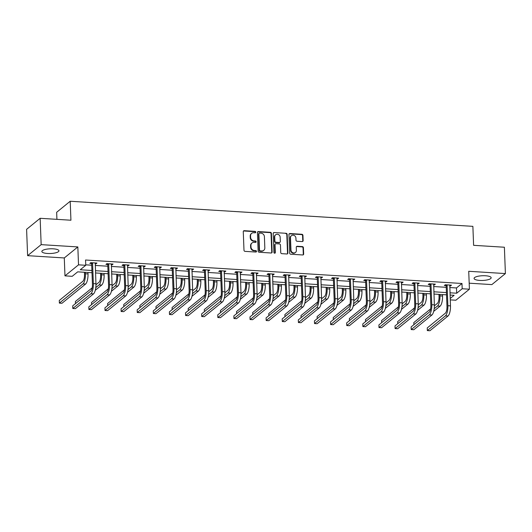 <?xml version="1.0" encoding="UTF-8"?>
<svg xmlns="http://www.w3.org/2000/svg" width="532" height="532" viewBox="0 0 532 532"><rect width="100%" height="100%" fill="white"/><g stroke="black" fill="none" stroke-linecap="round" stroke-linejoin="round"><path stroke-width="0.8" d="M255.759 232.132A0.751 0.678 50.9 0 0 255.021 231.36L244.248 230.689A1.077 0.971 50.9 0 0 243.27 231.659L243.988 250.273A1.077 0.971 50.9 0 0 245.039 251.37L255.812 252.042A0.751 0.678 50.9 0 0 256.497 251.363A0.751 0.678 50.9 0 0 255.759 250.599L254.363 250.512A3.445 3.112 50.9 0 1 250.991 247.001L250.931 245.445A3.445 3.112 50.9 0 1 252.002 242.978A3.445 3.112 50.9 0 1 254.05 242.339L255.446 242.426A0.751 0.678 50.9 0 0 256.125 241.747A0.751 0.678 50.9 0 0 255.387 240.976L253.997 240.89A3.445 3.112 50.9 0 1 250.619 237.378L250.565 235.829A3.445 3.112 50.9 0 1 251.629 233.362A3.445 3.112 50.9 0 1 253.678 232.723L255.074 232.81A0.751 0.678 50.9 0 0 255.759 232.132M255.307 232.783A0.751 0.678 50.9 0 0 254.655 231.659L243.875 230.988A1.077 0.971 50.9 0 0 243.443 231.061M256.045 252.015A0.751 0.678 50.9 0 0 255.393 250.891L253.997 250.805L254.363 250.512M255.679 242.399A0.751 0.678 50.9 0 0 255.021 241.275L253.624 241.189L253.997 240.89M485.47 275.762A8.552 2.361 177.8 0 0 474.065 278.416A8.552 2.361 177.8 0 0 479.758 280.417A8.552 2.361 177.8 0 0 491.162 277.764A8.552 2.361 177.8 0 0 485.47 275.762M53.253 248.83A8.552 2.361 177.8 0 0 41.848 251.483A8.552 2.361 177.8 0 0 47.541 253.478A8.552 2.361 177.8 0 0 58.946 250.825A8.552 2.361 177.8 0 0 53.253 248.83M302.169 241.575A1.077 0.971 50.9 0 0 303.147 240.604L302.941 235.383A1.077 0.971 50.9 0 0 301.89 234.286L289.927 233.535A1.077 0.971 50.9 0 0 288.949 234.506L289.667 253.126A1.077 0.971 50.9 0 0 290.718 254.223L302.681 254.968A1.077 0.971 50.9 0 0 303.659 253.997L303.413 247.686A1.077 0.971 50.9 0 0 302.362 246.589L297.242 246.269A1.077 0.971 50.9 0 0 296.264 247.24L296.391 250.366A2.879 2.6 50.9 0 1 292.62 252.633A2.879 2.6 50.9 0 1 290.964 250.033L290.492 237.777A2.879 2.6 50.9 0 1 294.256 235.51A2.879 2.6 50.9 0 1 295.918 238.117L295.998 240.158A1.077 0.971 50.9 0 0 297.049 241.255L302.169 241.575M449.766 287.533L456.489 287.952L461.982 283.483L462.182 288.75L469.417 289.195L455.864 300.228L450.238 299.875M40.146 218.3L41.163 244.64L27.611 255.666L26.6 229.332L40.146 218.3L70.936 220.221L70.204 201.256L472.875 226.353L473.606 245.319L504.389 247.234L505.4 273.574L468.725 271.287L469.417 289.195M27.611 255.666L64.286 257.954L77.832 246.928L41.163 244.64M77.832 246.928L78.523 264.836L85.752 265.288L80.259 269.757L91.903 270.482M461.982 283.483L85.552 260.015L85.752 265.288M271.406 233.415A1.077 0.971 50.9 0 0 270.356 232.318L258.392 231.573A1.077 0.971 50.9 0 0 257.415 232.544L258.133 251.157A1.077 0.971 50.9 0 0 259.184 252.254L271.147 252.999A1.077 0.971 50.9 0 0 272.125 252.028L271.406 233.415L271.041 233.714A1.077 0.971 50.9 0 0 269.99 232.617L258.027 231.872A1.077 0.971 50.9 0 0 257.588 231.945M274.16 232.557L286.123 233.302A1.077 0.971 50.9 0 1 287.174 234.399L287.892 253.013A1.077 0.971 50.9 0 1 286.914 253.983L281.794 253.664A1.077 0.971 50.9 0 1 280.743 252.567L280.45 245.019A1.077 0.971 50.9 0 0 279.4 243.922L276.002 243.709A1.077 0.971 50.9 0 0 275.031 244.68L275.33 252.54A0.751 0.678 50.9 0 1 274.346 253.132A0.751 0.678 50.9 0 1 273.907 252.447L273.182 233.528A1.077 0.971 50.9 0 1 274.16 232.557L286.123 233.302M469.184 283.19L491.854 284.6L505.4 273.574M70.204 201.256L56.658 212.288L56.924 219.35M85.738 264.843L91.704 265.215M95.235 265.435L107.816 266.219M111.348 266.439L123.936 267.224M127.461 267.443L140.049 268.228M143.58 268.447L156.162 269.232M159.693 269.451L172.282 270.236M175.806 270.456L188.395 271.24M191.926 271.46L204.507 272.244M208.039 272.464L220.627 273.248M224.152 273.468L236.74 274.253M240.271 274.472L252.853 275.257M256.384 275.476L268.973 276.261M272.497 276.48L285.086 277.265M288.617 277.485L301.198 278.269M304.73 278.495L317.311 279.273M320.843 279.5L333.431 280.284M336.956 280.504L349.544 281.288M353.075 281.508L365.657 282.293M369.188 282.512L381.777 283.297M385.301 283.516L397.889 284.301M401.421 284.52L414.002 285.305M417.534 285.524L430.122 286.309M433.647 286.529L446.235 287.313M95.168 263.746L96.026 263.799L96.944 263.054L90.746 262.668L89.828 263.413L91.511 263.52M111.281 264.75L112.146 264.803L113.057 264.058L106.859 263.673L105.948 264.417L107.624 264.524M127.401 265.754L128.259 265.807L129.176 265.062L122.978 264.677L122.061 265.421L123.737 265.528M143.514 266.758L144.371 266.811L145.289 266.067L139.091 265.681L138.174 266.426L139.85 266.532M159.627 267.762L160.491 267.815L161.402 267.071L155.204 266.685L154.293 267.43L155.969 267.536M175.74 268.766L176.604 268.82L177.522 268.075L171.324 267.689L170.406 268.434L172.082 268.54M191.859 269.771L192.717 269.824L193.635 269.079L187.437 268.693L186.519 269.438L188.195 269.544M207.972 270.775L208.837 270.828L209.748 270.083L203.55 269.697L202.639 270.442L204.315 270.549M224.085 271.779L224.95 271.832L225.867 271.087L219.669 270.702L218.752 271.446L220.428 271.553M240.205 272.783L241.062 272.836L241.98 272.091L235.782 271.706L234.865 272.451L236.541 272.557M256.318 273.787L257.182 273.847L258.093 273.096L251.895 272.71L250.984 273.455L252.66 273.561M272.431 274.791L273.295 274.851L274.213 274.106L268.015 273.714L267.097 274.459L268.773 274.565M288.55 275.802L289.408 275.855L290.326 275.111L284.128 274.718L283.21 275.47L284.886 275.569M304.663 276.806L305.528 276.859L306.439 276.115L300.241 275.722L299.33 276.474L301.006 276.574M320.776 277.81L321.641 277.864L322.558 277.119L316.36 276.733L315.443 277.478L317.119 277.578M336.896 278.815L337.754 278.868L338.671 278.123L332.473 277.737L331.556 278.482L333.232 278.582M353.009 279.819L353.873 279.872L354.784 279.127L348.586 278.741L347.675 279.486L349.351 279.586M369.122 280.823L369.986 280.876L370.904 280.131L364.706 279.746L363.788 280.49L365.464 280.59M385.241 281.827L386.099 281.88L387.017 281.135L380.819 280.75L379.901 281.495L381.577 281.594M401.354 282.831L402.219 282.884L403.13 282.14L396.932 281.754L396.021 282.499L397.697 282.598M417.467 283.835L418.332 283.889L419.249 283.144L413.051 282.758L412.134 283.503L413.81 283.609M433.587 284.839L434.445 284.893L435.362 284.148L429.164 283.762L428.247 284.507L429.923 284.613M449.7 285.844L450.564 285.897L451.475 285.152L445.277 284.766L444.36 285.511L446.042 285.618M91.989 272.736L77.699 271.845L72.206 276.314L64.971 275.862L78.523 264.836M64.286 257.954L64.971 275.862M449.966 292.8L456.689 293.218L462.182 288.75M95.434 270.702L108.023 271.486M111.547 271.706L124.136 272.49M127.667 272.71L140.249 273.495M143.78 273.714L156.368 274.499M159.893 274.718L172.481 275.503M176.012 275.722L188.594 276.507M192.125 276.726L204.714 277.511M208.238 277.731L220.827 278.515M224.358 278.735L236.94 279.519M240.471 279.739L253.059 280.524M256.584 280.75L269.172 281.528M272.703 281.754L285.285 282.539M288.816 282.758L301.405 283.543M304.929 283.762L317.518 284.547M321.049 284.766L333.63 285.551M337.162 285.77L349.75 286.555M353.275 286.775L365.863 287.559M369.394 287.779L381.976 288.563M385.507 288.783L398.096 289.568M401.62 289.787L414.209 290.572M417.74 290.791L430.322 291.576M433.853 291.795L446.441 292.58M450.185 298.512L454.129 295.307L450.052 295.054M446.528 294.828L433.939 294.05M430.408 293.824L417.826 293.039M414.295 292.819L401.707 292.035M398.182 291.815L385.594 291.031M382.062 290.811L369.481 290.026M365.95 289.807L353.361 289.022M349.837 288.803L337.248 288.018M333.717 287.799L321.135 287.014M317.604 286.795L305.016 286.01M301.491 285.79L288.903 285.006M285.371 284.786L272.79 284.002M269.259 283.782L256.67 282.997M253.146 282.778L240.557 281.993M237.026 281.774L224.444 280.989M220.913 280.77L208.325 279.985M204.8 279.766L192.212 278.981M188.68 278.761L176.099 277.977M172.567 277.757L159.979 276.973M156.455 276.753L143.866 275.968M140.335 275.749L127.753 274.964M124.222 274.745L111.634 273.96M108.109 273.741L95.521 272.956M456.489 287.952L456.689 293.218M96.026 263.799L95.999 262.994M112.146 264.803L112.112 263.998M128.259 265.807L128.225 265.002M144.371 266.811L144.345 266.007M160.491 267.815L160.458 267.011M176.604 268.82L176.571 268.015M192.717 269.824L192.69 269.019M208.837 270.828L208.803 270.023M224.95 271.832L224.916 271.034M241.062 272.836L241.036 272.038M257.182 273.847L257.149 273.042M273.295 274.851L273.262 274.047M289.408 275.855L289.381 275.051M305.528 276.859L305.494 276.055M321.641 277.864L321.607 277.059M337.754 278.868L337.727 278.063M353.873 279.872L353.84 279.067M369.986 280.876L369.953 280.071M386.099 281.88L386.072 281.076M402.219 282.884L402.185 282.08M418.332 283.889L418.298 283.084M434.445 284.893L434.418 284.088M450.564 285.897L450.531 285.092M251.629 233.362L251.264 233.661A3.445 3.112 50.9 0 0 250.193 236.128L250.565 235.829M253.624 241.189A3.445 3.112 50.9 0 1 250.253 237.678L250.193 236.128M252.002 242.978L251.636 243.277A3.445 3.112 50.9 0 0 250.565 245.744L250.931 245.445M253.997 250.805A3.445 3.112 50.9 0 1 250.625 247.294L250.565 245.744M271.586 252.926A1.077 0.971 50.9 0 0 271.759 252.328L271.041 233.714M259.563 233.089A0.751 0.678 50.9 0 0 258.878 233.767L259.51 250.107A0.751 0.678 50.9 0 0 260.241 250.878L261.717 250.964A3.445 3.112 50.9 0 0 263.759 250.333A3.445 3.112 50.9 0 0 264.83 247.859L264.404 236.693A3.445 3.112 50.9 0 0 261.032 233.182L259.563 233.089M259.111 233.229L258.745 233.528A0.751 0.678 50.9 0 0 258.512 234.067L258.878 233.767M263.759 250.333L263.393 250.625A3.445 3.112 50.9 0 1 261.345 251.264L259.875 251.177A0.751 0.678 50.9 0 1 259.137 250.406L258.512 234.067M287.353 253.91A1.077 0.971 50.9 0 0 287.526 253.312L286.808 234.698A1.077 0.971 50.9 0 0 285.757 233.601M275.363 243.909L274.997 244.208A1.077 0.971 50.9 0 0 274.658 244.979L274.964 252.84L275.33 252.54M274.884 253.192A0.751 0.678 50.9 0 0 274.964 252.84M280.151 237.186A2.879 2.6 50.9 0 0 275.623 234.785A2.879 2.6 50.9 0 0 274.725 236.846L274.891 241.162A1.077 0.971 50.9 0 0 275.948 242.26L279.34 242.472A1.077 0.971 50.9 0 0 280.317 241.501L280.151 237.186M275.623 234.785L275.257 235.078A2.879 2.6 50.9 0 0 274.359 237.146L274.725 236.846M279.985 242.273L279.619 242.572A1.077 0.971 50.9 0 1 278.974 242.772L275.583 242.559A1.077 0.971 50.9 0 1 274.525 241.462L274.359 237.146M273.794 232.856A1.077 0.971 50.9 0 0 273.355 232.93M291.39 235.716L291.017 236.008A2.879 2.6 50.9 0 0 290.126 238.077L290.492 237.777M295.493 252.434L295.127 252.733A2.879 2.6 50.9 0 1 290.598 250.326L290.126 238.077M303.12 254.888A1.077 0.971 50.9 0 0 303.293 254.289L303.047 247.985A1.077 0.971 50.9 0 0 301.996 246.888L296.876 246.569A1.077 0.971 50.9 0 0 296.437 246.642M302.608 241.501A1.077 0.971 50.9 0 0 302.775 240.903L302.575 235.676A1.077 0.971 50.9 0 0 301.524 234.579L289.561 233.834A1.077 0.971 50.9 0 0 289.122 233.914M84.422 272.264L84.508 274.512A5.486 1.815 93.6 0 1 82.879 281.268L59.278 300.48L59.378 303.114L82.979 283.902A8.226 2.72 -86.4 0 0 85.426 273.767L85.366 272.324M59.378 303.114L61.958 303.273L85.566 284.068A8.226 2.72 -86.4 0 0 88.006 273.927L87.953 272.484M92.422 262.775L91.65 263.859L92.442 284.354A5.486 1.815 93.6 0 1 90.812 291.11L72.704 305.853L72.804 308.487L90.912 293.744A8.226 2.72 -86.4 0 0 93.353 283.609L92.568 263.114M72.804 308.487L75.384 308.646L93.492 293.903A8.226 2.72 -86.4 0 0 95.94 283.769L95.268 262.948M91.65 263.859L91.158 262.695M100.535 273.268L100.621 275.516A5.486 1.815 93.6 0 1 98.992 282.273L95.953 284.753M95.281 290.279L101.679 285.072A8.226 2.72 -86.4 0 0 104.119 274.931L104.066 273.488M95.773 287.613L99.098 284.906A8.226 2.72 -86.4 0 0 101.539 274.771L101.486 273.328M92.196 287.812L75.391 301.484L75.471 303.592M116.654 274.273L116.741 276.52A5.486 1.815 93.6 0 1 115.112 283.277L112.066 285.757M111.394 291.283L117.791 286.076A8.226 2.72 -86.4 0 0 120.239 275.935L120.179 274.492M111.886 288.617L115.211 285.91A8.226 2.72 -86.4 0 0 117.652 275.776L117.599 274.332M108.309 288.816L91.511 302.489L91.59 304.597M108.535 263.779L107.763 264.863L108.555 285.358A5.486 1.815 93.6 0 1 106.925 292.115L88.817 306.858L88.917 309.491L107.025 294.748A8.226 2.72 -86.4 0 0 109.472 284.613L108.681 264.118M88.917 309.491L91.497 309.651L109.612 294.914A8.226 2.72 -86.4 0 0 112.053 284.773L111.381 263.952M107.763 264.863L107.271 263.699M124.654 264.783L123.883 265.867L124.668 286.362A5.486 1.815 93.6 0 1 123.038 293.119L104.93 307.862L105.03 310.495L123.138 295.752A8.226 2.72 -86.4 0 0 125.585 285.618L124.794 265.122M105.03 310.495L107.617 310.655L125.725 295.918A8.226 2.72 -86.4 0 0 128.165 285.777L127.5 264.956M123.883 265.867L123.391 264.703M132.767 275.277L132.854 277.524A5.486 1.815 93.6 0 1 131.224 284.281L128.185 286.761M127.514 292.287L133.911 287.081A8.226 2.72 -86.4 0 0 136.352 276.939L136.298 275.496M128.006 289.621L131.324 286.914A8.226 2.72 -86.4 0 0 133.771 276.78L133.712 275.337M124.422 289.82L107.624 303.493L107.703 305.601M148.88 276.281L148.967 278.529A5.486 1.815 93.6 0 1 147.337 285.285L144.298 287.765M143.627 293.292L150.024 288.085A8.226 2.72 -86.4 0 0 152.465 277.943L152.411 276.5M144.119 290.625L147.437 287.925A8.226 2.72 -86.4 0 0 149.884 277.784L149.831 276.341M140.541 290.824L123.737 304.497L123.816 306.605M165 277.285L165.086 279.533A5.486 1.815 93.6 0 1 163.457 286.296L160.411 288.77M159.74 294.296L166.137 289.089A8.226 2.72 -86.4 0 0 168.584 278.948L168.524 277.505M160.232 291.629L163.557 288.929A8.226 2.72 -86.4 0 0 165.997 278.788L165.944 277.345M156.654 291.829L139.856 305.501L139.936 307.609M140.767 265.787L139.996 266.871L140.78 287.366A5.486 1.815 93.6 0 1 139.158 294.123L121.05 308.866L121.15 311.499L139.258 296.756A8.226 2.72 -86.4 0 0 141.698 286.622L140.913 266.126M121.15 311.499L123.73 311.659L141.838 296.923A8.226 2.72 -86.4 0 0 144.285 286.781L143.613 265.96M139.996 266.871L139.504 265.707M156.88 266.791L156.109 267.875L156.9 288.371A5.486 1.815 93.6 0 1 155.271 295.127L137.163 309.87L137.263 312.503L155.371 297.76A8.226 2.72 -86.4 0 0 157.811 287.626L157.026 267.13M137.263 312.503L139.843 312.663L157.951 297.927A8.226 2.72 -86.4 0 0 160.398 287.785L159.726 266.971M156.109 267.875L155.617 266.712M173 267.796L172.228 268.879L173.013 289.375A5.486 1.815 93.6 0 1 171.384 296.131L153.276 310.874L153.376 313.508L171.484 298.765A8.226 2.72 -86.4 0 0 173.931 288.63L173.139 268.135M153.376 313.508L155.962 313.667L174.07 298.931A8.226 2.72 -86.4 0 0 176.511 288.79L175.846 267.975M172.228 268.879L171.736 267.716M181.113 278.289L181.199 280.537A5.486 1.815 93.6 0 1 179.57 287.3L176.531 289.774M175.859 295.3L182.25 290.093A8.226 2.72 -86.4 0 0 184.697 279.952L184.644 278.509M176.351 292.633L179.67 289.933A8.226 2.72 -86.4 0 0 182.117 279.792L182.057 278.349M172.767 292.833L155.969 306.505L156.049 308.62M189.113 268.8L188.341 269.884L189.126 290.379A5.486 1.815 93.6 0 1 187.503 297.135L169.389 311.878L169.495 314.512L187.603 299.775A8.226 2.72 -86.4 0 0 190.044 289.634L189.259 269.139M169.495 314.512L172.075 314.671L190.183 299.935A8.226 2.72 -86.4 0 0 192.624 289.794L191.959 268.979M188.341 269.884L187.849 268.72M197.226 279.293L197.312 281.541A5.486 1.815 93.6 0 1 195.683 288.304L192.644 290.778M191.972 296.304L198.37 291.097A8.226 2.72 -86.4 0 0 200.81 280.963L200.757 279.513M192.464 293.637L195.783 290.938A8.226 2.72 -86.4 0 0 198.23 280.796L198.17 279.353M188.887 293.837L172.082 307.509L172.162 309.624M205.226 269.804L204.454 270.888L205.246 291.383A5.486 1.815 93.6 0 1 203.616 298.139L185.508 312.882L185.608 315.516L203.716 300.78A8.226 2.72 -86.4 0 0 206.157 290.638L205.372 270.143M185.608 315.516L188.188 315.675L206.296 300.939A8.226 2.72 -86.4 0 0 208.743 290.798L208.072 269.983M204.454 270.888L203.962 269.724M213.339 280.298L213.425 282.545A5.486 1.815 93.6 0 1 211.803 289.308L208.757 291.782M208.085 297.308L214.482 292.101A8.226 2.72 -86.4 0 0 216.93 281.967L216.87 280.517M208.577 294.642L211.902 291.942A8.226 2.72 -86.4 0 0 214.343 281.8L214.29 280.357M205 294.841L188.202 308.513L188.281 310.628M221.345 270.808L220.574 271.892L221.359 292.387A5.486 1.815 93.6 0 1 219.729 299.15L201.621 313.887L201.721 316.52L219.829 301.784A8.226 2.72 -86.4 0 0 222.276 291.642L221.485 271.147M201.721 316.52L204.308 316.68L222.416 301.943A8.226 2.72 -86.4 0 0 224.856 291.802L224.191 270.988M220.574 271.892L220.082 270.728M229.458 281.302L229.545 283.549A5.486 1.815 93.6 0 1 227.915 290.312L224.876 292.786M224.205 298.312L230.595 293.105A8.226 2.72 -86.4 0 0 233.043 282.971L232.983 281.521M224.697 295.646L228.015 292.946A8.226 2.72 -86.4 0 0 230.456 282.805L230.403 281.362M221.113 295.845L204.315 309.518L204.394 311.632M237.458 271.812L236.687 272.896L237.472 293.391A5.486 1.815 93.6 0 1 235.849 300.154L217.734 314.891L217.841 317.524L235.949 302.788A8.226 2.72 -86.4 0 0 238.389 292.647L237.605 272.151M217.841 317.524L220.421 317.684L238.529 302.947A8.226 2.72 -86.4 0 0 240.969 292.813L240.304 271.992M236.687 272.896L236.195 271.732M245.571 282.306L245.658 284.553A5.486 1.815 93.6 0 1 244.028 291.317L240.989 293.79M240.318 299.317L246.715 294.11A8.226 2.72 -86.4 0 0 249.156 283.975L249.102 282.525M240.81 296.65L244.128 293.95A8.226 2.72 -86.4 0 0 246.575 283.809L246.516 282.366M237.232 296.849L220.428 310.522L220.507 312.636M253.571 272.816L252.8 273.9L253.591 294.396A5.486 1.815 93.6 0 1 251.962 301.159L233.854 315.895L233.954 318.528L252.062 303.792A8.226 2.72 -86.4 0 0 254.502 293.651L253.717 273.155M233.954 318.528L236.534 318.688L254.642 303.952A8.226 2.72 -86.4 0 0 257.089 293.817L256.417 272.996M252.8 273.9L252.308 272.736M261.684 283.31L261.771 285.564A5.486 1.815 93.6 0 1 260.148 292.321L257.102 294.795M256.431 300.321L262.828 295.114A8.226 2.72 -86.4 0 0 265.269 284.979L265.215 283.529M256.923 297.654L260.248 294.954A8.226 2.72 -86.4 0 0 262.688 284.813L262.635 283.37M253.345 297.853L236.541 311.526L236.627 313.641M269.691 273.82L268.919 274.904L269.704 295.4A5.486 1.815 93.6 0 1 268.075 302.163L249.967 316.899L250.067 319.533L268.175 304.796A8.226 2.72 -86.4 0 0 270.622 294.655L269.83 274.16M250.067 319.533L252.653 319.692L270.761 304.956A8.226 2.72 -86.4 0 0 273.202 294.821L272.53 274M268.919 274.904L268.427 273.741M277.804 284.314L277.89 286.568A5.486 1.815 93.6 0 1 276.261 293.325L273.222 295.799M272.55 301.325L278.941 296.118A8.226 2.72 -86.4 0 0 281.388 285.983L281.328 284.534M273.042 298.658L276.361 295.958A8.226 2.72 -86.4 0 0 278.801 285.817L278.748 284.374M269.458 298.858L252.66 312.53L252.74 314.645M285.804 274.825L285.032 275.909L285.817 296.404A5.486 1.815 93.6 0 1 284.194 303.167L266.08 317.903L266.186 320.537L284.294 305.8A8.226 2.72 -86.4 0 0 286.735 295.659L285.95 275.164M266.186 320.537L268.766 320.696L286.874 305.96A8.226 2.72 -86.4 0 0 289.315 295.825L288.65 275.004M285.032 275.909L284.54 274.745M293.917 285.318L294.003 287.573A5.486 1.815 93.6 0 1 292.374 294.329L289.335 296.803M288.663 302.329L295.06 297.122A8.226 2.72 -86.4 0 0 297.501 286.987L297.448 285.538M289.155 299.662L292.474 296.962A8.226 2.72 -86.4 0 0 294.921 286.828L294.861 285.378M285.578 299.862L268.773 313.541L268.853 315.649M301.917 275.829L301.145 276.913L301.937 297.415A5.486 1.815 93.6 0 1 300.307 304.171L282.199 318.907L282.299 321.541L300.407 306.804A8.226 2.72 -86.4 0 0 302.848 296.663L302.063 276.168M282.299 321.541L284.879 321.7L302.987 306.964A8.226 2.72 -86.4 0 0 305.435 296.829L304.763 276.008M301.145 276.913L300.653 275.749M310.03 286.322L310.116 288.577A5.486 1.815 93.6 0 1 308.493 295.333L305.448 297.807M304.776 303.333L311.173 298.126A8.226 2.72 -86.4 0 0 313.614 287.992L313.561 286.542M305.268 300.666L308.593 297.967A8.226 2.72 -86.4 0 0 311.034 287.832L310.981 286.382M301.691 300.866L284.886 314.545L284.972 316.653M318.036 276.833L317.265 277.917L318.05 298.419A5.486 1.815 93.6 0 1 316.42 305.175L298.312 319.912L298.412 322.545L316.52 307.809A8.226 2.72 -86.4 0 0 318.967 297.667L318.176 277.172M298.412 322.545L300.999 322.705L319.107 307.968A8.226 2.72 -86.4 0 0 321.547 297.834L320.876 277.012M317.265 277.917L316.766 276.753M326.149 287.327L326.236 289.581A5.486 1.815 93.6 0 1 324.606 296.337L321.567 298.811M320.889 304.337L327.286 299.13A8.226 2.72 -86.4 0 0 329.734 288.996L329.674 287.546M321.388 301.671L324.706 298.971A8.226 2.72 -86.4 0 0 327.147 288.836L327.094 287.386M317.803 301.87L301.006 315.549L301.085 317.657M334.149 277.837L333.378 278.921L334.163 299.423A5.486 1.815 93.6 0 1 332.533 306.179L314.425 320.916L314.532 323.549L332.64 308.813A8.226 2.72 -86.4 0 0 335.08 298.678L334.296 278.176M314.532 323.549L317.112 323.709L335.22 308.972A8.226 2.72 -86.4 0 0 337.66 298.838L336.995 278.017M333.378 278.921L332.886 277.757M342.262 288.331L342.349 290.585A5.486 1.815 93.6 0 1 340.719 297.341L337.68 299.815M337.009 305.341L343.406 300.134A8.226 2.72 -86.4 0 0 345.847 290L345.793 288.55M337.501 302.681L340.819 299.975A8.226 2.72 -86.4 0 0 343.266 289.84L343.207 288.391M333.923 302.874L317.119 316.553L317.198 318.661M350.262 278.841L349.491 279.925L350.282 300.427A5.486 1.815 93.6 0 1 348.653 307.183L330.545 321.92L330.645 324.553L348.753 309.817A8.226 2.72 -86.4 0 0 351.193 299.682L350.408 279.18M330.645 324.553L333.225 324.713L351.333 309.976A8.226 2.72 -86.4 0 0 353.78 299.842L353.108 279.021M349.491 279.925L348.999 278.761M358.375 289.335L358.462 291.589A5.486 1.815 93.6 0 1 356.832 298.346L353.793 300.819M353.122 306.346L359.519 301.139A8.226 2.72 -86.4 0 0 361.959 291.004L361.906 289.554M353.614 303.686L356.939 300.979A8.226 2.72 -86.4 0 0 359.379 290.844L359.326 289.395M350.036 303.878L333.232 317.557L333.318 319.666M366.382 279.845L365.61 280.929L366.395 301.431A5.486 1.815 93.6 0 1 364.766 308.188L346.658 322.924L346.758 325.557L364.866 310.821A8.226 2.72 -86.4 0 0 367.313 300.686L366.521 280.184M346.758 325.557L349.344 325.724L367.452 310.981A8.226 2.72 -86.4 0 0 369.893 300.846L369.221 280.025M365.61 280.929L365.112 279.772M374.495 290.339L374.581 292.593A5.486 1.815 93.6 0 1 372.952 299.35L369.913 301.824M369.235 307.35L375.632 302.143A8.226 2.72 -86.4 0 0 378.079 292.008L378.019 290.558M369.733 304.69L373.052 301.983A8.226 2.72 -86.4 0 0 375.492 291.849L375.439 290.399M366.149 304.883L349.351 318.562L349.431 320.67M382.495 280.849L381.723 281.933L382.508 302.435A5.486 1.815 93.6 0 1 380.879 309.192L362.771 323.928L362.877 326.562L380.985 311.825A8.226 2.72 -86.4 0 0 383.426 301.691L382.641 281.189M362.877 326.562L365.457 326.728L383.565 311.985A8.226 2.72 -86.4 0 0 386.006 301.85L385.341 281.029M381.723 281.933L381.231 280.776M390.608 291.343L390.694 293.598A5.486 1.815 93.6 0 1 389.065 300.354L386.026 302.828M385.354 308.354L391.752 303.147A8.226 2.72 -86.4 0 0 394.192 293.012L394.139 291.563M385.846 305.694L389.165 302.987A8.226 2.72 -86.4 0 0 391.612 292.853L391.552 291.403M382.269 305.887L365.464 319.566L365.544 321.674M398.608 281.854L397.836 282.938L398.628 303.44A5.486 1.815 93.6 0 1 396.998 310.196L378.89 324.932L378.99 327.566L397.098 312.829A8.226 2.72 -86.4 0 0 399.539 302.695L398.754 282.193M378.99 327.566L381.57 327.732L399.678 312.989A8.226 2.72 -86.4 0 0 402.126 302.854L401.454 282.033M397.836 282.938L397.344 281.78M406.721 292.347L406.807 294.602A5.486 1.815 93.6 0 1 405.178 301.358L402.139 303.832M401.467 309.358L407.864 304.151A8.226 2.72 -86.4 0 0 410.305 294.016L410.252 292.573M401.959 306.698L405.284 303.991A8.226 2.72 -86.4 0 0 407.725 293.857L407.672 292.407M398.382 306.891L381.577 320.57L381.663 322.678M414.727 282.858L413.956 283.942L414.741 304.444A5.486 1.815 93.6 0 1 413.111 311.2L395.003 325.936L395.103 328.57L413.211 313.833A8.226 2.72 -86.4 0 0 415.658 303.699L414.867 283.197M395.103 328.57L397.69 328.736L415.798 313.993A8.226 2.72 -86.4 0 0 418.238 303.858L417.567 283.037M413.956 283.942L413.457 282.785M422.84 293.351L422.927 295.606A5.486 1.815 93.6 0 1 421.297 302.362L418.258 304.836M417.58 310.362L423.977 305.155A8.226 2.72 -86.4 0 0 426.425 295.021L426.365 293.578M418.079 307.702L421.397 304.996A8.226 2.72 -86.4 0 0 423.838 294.861L423.785 293.411M414.495 307.895L397.697 321.574L397.776 323.682M430.84 283.869L430.069 284.953L430.853 305.448A5.486 1.815 93.6 0 1 429.224 312.204L411.116 326.941L411.223 329.574L429.331 314.838A8.226 2.72 -86.4 0 0 431.771 304.703L430.987 284.201M411.223 329.574L413.803 329.74L431.911 314.997A8.226 2.72 -86.4 0 0 434.351 304.863L433.686 284.041M430.069 284.953L429.577 283.789M438.953 294.362L439.04 296.61A5.486 1.815 93.6 0 1 437.41 303.366L434.371 305.84M433.7 311.366L440.097 306.159A8.226 2.72 -86.4 0 0 442.538 296.025L442.484 294.582M434.192 308.706L437.51 306A8.226 2.72 -86.4 0 0 439.957 295.865L439.898 294.415M430.614 308.899L413.81 322.578L413.889 324.686M446.953 284.873L446.182 285.957L446.973 306.452A5.486 1.815 93.6 0 1 445.344 313.208L427.236 327.945L427.336 330.585L445.444 315.842A8.226 2.72 -86.4 0 0 447.884 305.707L447.099 285.212M427.336 330.585L429.916 330.744L448.024 316.001A8.226 2.72 -86.4 0 0 450.471 305.867L449.799 285.046M446.182 285.957L445.69 284.793M254.655 231.659L255.021 231.36M255.393 250.891L255.759 250.599M255.021 241.275L255.387 240.976M250.253 237.678L250.619 237.378M250.625 247.294L250.991 247.001M243.875 230.988L244.248 230.689M271.759 252.328L272.125 252.028M258.027 231.872L258.392 231.573M269.99 232.617L270.356 232.318M259.137 250.406L259.51 250.107M259.875 251.177L260.241 250.878M261.345 251.264L261.717 250.964M286.808 234.698L287.174 234.399M287.526 253.312L287.892 253.013M274.658 244.979L275.031 244.68M274.525 241.462L274.891 241.162M275.583 242.559L275.948 242.26M278.974 242.772L279.34 242.472M290.598 250.326L290.964 250.033M296.876 246.569L297.242 246.269M301.996 246.888L302.362 246.589M303.047 247.985L303.413 247.686M303.293 254.289L303.659 253.997M289.561 233.834L289.927 233.535M301.524 234.579L301.89 234.286M302.575 235.676L302.941 235.383M302.775 240.903L303.147 240.604M85.426 273.767L88.006 273.927M82.979 283.902L85.566 284.068M93.353 283.609L95.94 283.769M90.912 293.744L93.492 293.903M101.539 274.771L104.119 274.931M99.098 284.906L101.679 285.072M117.652 275.776L120.239 275.935M115.211 285.91L117.791 286.076M109.472 284.613L112.053 284.773M107.025 294.748L109.612 294.914M125.585 285.618L128.165 285.777M123.138 295.752L125.725 295.918M133.771 276.78L136.352 276.939M131.324 286.914L133.911 287.081M149.884 277.784L152.465 277.943M147.437 287.925L150.024 288.085M165.997 278.788L168.584 278.948M163.557 288.929L166.137 289.089M141.698 286.622L144.285 286.781M139.258 296.756L141.838 296.923M157.811 287.626L160.398 287.785M155.371 297.76L157.951 297.927M173.931 288.63L176.511 288.79M171.484 298.765L174.07 298.931M182.117 279.792L184.697 279.952M179.67 289.933L182.25 290.093M190.044 289.634L192.624 289.794M187.603 299.775L190.183 299.935M198.23 280.796L200.81 280.963M195.783 290.938L198.37 291.097M206.157 290.638L208.743 290.798M203.716 300.78L206.296 300.939M214.343 281.8L216.93 281.967M211.902 291.942L214.482 292.101M222.276 291.642L224.856 291.802M219.829 301.784L222.416 301.943M230.456 282.805L233.043 282.971M228.015 292.946L230.595 293.105M238.389 292.647L240.969 292.813M235.949 302.788L238.529 302.947M246.575 283.809L249.156 283.975M244.128 293.95L246.715 294.11M254.502 293.651L257.089 293.817M252.062 303.792L254.642 303.952M262.688 284.813L265.269 284.979M260.248 294.954L262.828 295.114M270.622 294.655L273.202 294.821M268.175 304.796L270.761 304.956M278.801 285.817L281.388 285.983M276.361 295.958L278.941 296.118M286.735 295.659L289.315 295.825M284.294 305.8L286.874 305.96M294.921 286.828L297.501 286.987M292.474 296.962L295.06 297.122M302.848 296.663L305.435 296.829M300.407 306.804L302.987 306.964M311.034 287.832L313.614 287.992M308.593 297.967L311.173 298.126M318.967 297.667L321.547 297.834M316.52 307.809L319.107 307.968M327.147 288.836L329.734 288.996M324.706 298.971L327.286 299.13M335.08 298.678L337.66 298.838M332.64 308.813L335.22 308.972M343.266 289.84L345.847 290M340.819 299.975L343.406 300.134M351.193 299.682L353.78 299.842M348.753 309.817L351.333 309.976M359.379 290.844L361.959 291.004M356.939 300.979L359.519 301.139M367.313 300.686L369.893 300.846M364.866 310.821L367.452 310.981M375.492 291.849L378.079 292.008M373.052 301.983L375.632 302.143M383.426 301.691L386.006 301.85M380.985 311.825L383.565 311.985M391.612 292.853L394.192 293.012M389.165 302.987L391.752 303.147M399.539 302.695L402.126 302.854M397.098 312.829L399.678 312.989M407.725 293.857L410.305 294.016M405.284 303.991L407.864 304.151M415.658 303.699L418.238 303.858M413.211 313.833L415.798 313.993M423.838 294.861L426.425 295.021M421.397 304.996L423.977 305.155M431.771 304.703L434.351 304.863M429.331 314.838L431.911 314.997M439.957 295.865L442.538 296.025M437.51 306L440.097 306.159M447.884 305.707L450.471 305.867M445.444 315.842L448.024 316.001"/></g></svg>
